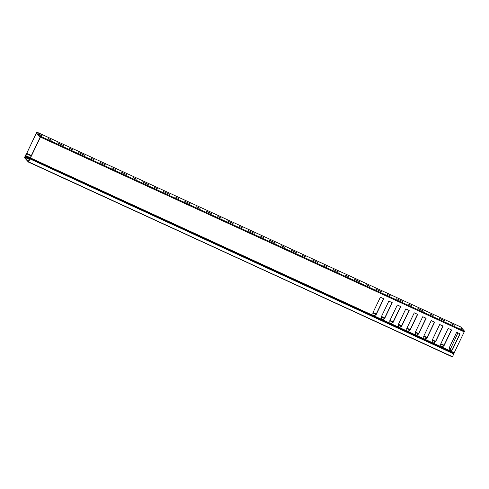 <?xml version="1.0" encoding="UTF-8"?>
<svg xmlns="http://www.w3.org/2000/svg" width="489" height="489" viewBox="0 0 489 489"><rect width="100%" height="100%" fill="white"/><g stroke="black" fill="none" stroke-linecap="round" stroke-linejoin="round"><path stroke-width="0.73" d="M29.908 159.059L28.564 161.871L452.466 356.713L453.81 353.902L29.976 158.809L28.594 161.584L24.688 157.299L29.218 159.383L30.245 157.868L39.896 137.782L40.104 137.03L38.539 135.312L38.949 134.463L40.648 136.327L464.55 331.163L453.816 353.62M452.466 356.713L28.429 162.055L24.45 157.69L25.996 154.451L24.688 157.299M29.976 158.882L453.81 353.902M452.331 356.891L28.564 161.871M390.778 296.034L387.374 294.451L390.778 296.034M402.649 301.493L396.695 298.73L402.649 301.493M411.976 305.778L408.572 304.195L411.976 305.778M433.168 315.521L429.764 313.938L433.168 315.521M423.841 311.23L417.893 308.467L423.841 311.23M381.451 291.75L375.503 288.987L381.451 291.75M369.586 286.291L366.182 284.708L369.586 286.291M360.259 282.006L354.305 279.243L360.259 282.006M348.388 276.548L344.983 274.965L348.388 276.548M339.06 272.263L333.113 269.5L339.06 272.263M327.196 266.811L323.791 265.227L327.196 266.811M317.868 262.52L311.915 259.757L317.868 262.52M305.998 257.067L302.593 255.484L305.998 257.067M296.67 252.782L290.723 250.02L296.67 252.782M284.806 247.324L281.401 245.741L284.806 247.324M275.478 243.039L269.525 240.276L275.478 243.039M263.608 237.581L260.203 235.998L263.608 237.581M254.28 233.296L248.333 230.533L254.28 233.296M242.41 227.843L239.011 226.26L242.41 227.843M233.088 223.552L227.134 220.79L233.088 223.552M221.217 218.1L217.813 216.517L221.217 218.1M211.89 213.809L205.942 211.052L211.89 213.809M200.019 208.357L196.621 206.774L200.019 208.357M190.698 204.072L184.744 201.309L190.698 204.072M178.827 198.613L175.423 197.03L178.827 198.613M169.5 194.329L163.552 191.566L169.5 194.329M157.629 188.87L154.231 187.287L157.629 188.87M148.308 184.585L142.354 181.822L148.308 184.585M136.437 179.133L133.032 177.55L136.437 179.133M127.109 174.842L121.162 172.079L127.109 174.842M115.239 169.39L111.84 167.806L115.239 169.39M105.917 165.105L99.964 162.342L105.917 165.105M94.047 159.646L90.642 158.063L94.047 159.646M84.719 155.361L78.772 152.599L84.719 155.361M72.849 149.903L69.45 148.32L72.849 149.903M63.527 145.618L57.574 142.855L63.527 145.618M51.657 140.16L48.252 138.583L51.657 140.16M464.55 331.163L462.851 329.299L460.283 327.954L462.411 328.822L460.699 326.945L36.797 132.109L38.509 133.98L42.329 135.875L38.949 134.463M454.367 325.258L450.962 323.675L454.367 325.258M445.039 320.973L439.085 318.211L445.039 320.973M38.509 133.98L38.099 134.836L38.649 135.086M38.099 134.836L36.534 133.118L36.125 133.65L26.675 153.375L31.388 155.545M29.224 159.371L28.539 161.058L30.446 157.935L373.003 315.387L372.82 312.954L380.356 297.226L383.749 298.785L376.212 314.513L374.189 315.931L381.481 319.286L381.298 316.854L388.834 301.126L392.227 302.685L384.69 318.412L382.667 319.83L389.959 323.18L389.776 320.747L397.312 305.02L400.705 306.579L393.168 322.306L391.145 323.724L398.437 327.08L398.254 324.647L405.791 308.92L409.183 310.478L401.646 326.206L399.623 327.624L406.915 330.974L406.732 328.541L414.269 312.813L417.661 314.372L410.124 330.099L408.101 331.518L415.393 334.873L415.21 332.441L422.747 316.713L426.139 318.272L418.602 333.999L416.579 335.417L423.871 338.767L423.694 336.334L431.225 320.607L434.617 322.165L427.08 337.893L425.057 339.311L432.349 342.667L432.172 340.234L439.703 324.507L443.095 326.065L435.558 341.793L433.535 343.211L440.827 346.56L440.65 344.128L448.181 328.4L451.573 329.959L444.036 345.686L442.013 347.104L449.305 350.46L449.128 348.027L456.659 332.3L460.051 333.859L452.514 349.586L450.491 351.004L454.348 352.777M464.342 331.915L40.44 137.079L30.446 157.935M40.44 137.079L40.648 136.327M432.832 343.975L433.089 343.211L435.424 341.646L442.93 325.986M424.354 340.075L424.611 339.317L426.946 337.746L434.452 322.086M415.876 336.181L416.133 335.417L418.468 333.853L425.974 318.192M407.398 332.282L407.655 331.524L409.99 329.953L417.496 314.293M398.92 328.388L399.177 327.624L401.512 326.059L409.018 310.399M390.442 324.488L390.699 323.73L393.034 322.159L400.54 306.499M381.964 320.595L382.221 319.83L384.556 318.266L392.062 302.605M373.486 316.695L373.743 315.937L376.078 314.366L383.584 298.706M449.788 351.768L450.045 351.004L452.38 349.439L459.886 333.779M441.31 347.868L441.567 347.111L443.902 345.54L451.408 329.886M457.924 332.881L449.33 351.56M31.204 155.93L26.51 153.772L25.88 155.71L30.318 157.751M30.08 158.112L25.721 156.107L25.446 156.688L29.719 158.65M25.397 156.321L25.037 157.213L29.346 159.194L25.061 157.226L25.446 156.688M25.3 156.37L36.797 132.109L460.699 326.945M440.827 346.56L440.302 347.41M440.778 346.982L433.187 343.498L432.997 344.048M432.349 342.667L431.824 343.51M432.3 343.089L424.709 339.598L424.519 340.155M423.871 338.767L423.346 339.617M423.822 339.189L416.231 335.705L416.041 336.255M415.393 334.873L414.868 335.717M415.344 335.295L407.753 331.805L407.563 332.361M406.915 330.974L406.39 331.823M406.866 331.395L399.275 327.911L399.085 328.461M398.437 327.08L397.912 327.923M398.388 327.502L390.797 324.011L390.607 324.568M389.959 323.18L389.433 324.03M389.91 323.602L382.319 320.118L382.129 320.668M381.481 319.286L380.955 320.13M381.432 319.708L373.84 316.218L373.651 316.774M373.003 315.387L372.477 316.236M25.721 156.107L25.88 155.71M26.51 153.772L26.675 153.375M433.187 343.498L433.535 343.211M424.709 339.598L425.057 339.311M416.231 335.705L416.579 335.417M407.753 331.805L408.101 331.518M399.275 327.911L399.623 327.624M390.797 324.011L391.145 323.724M382.319 320.118L382.667 319.83M373.84 316.218L374.189 315.931M448.78 351.304L449.257 350.882L441.665 347.392L441.475 347.948M441.665 347.392L442.013 347.104M449.257 350.882L449.305 350.46M454.153 353.131L450.143 351.291L449.953 351.842M450.143 351.291L450.491 351.004M440.834 343.736L444.055 345.222M449.312 347.636L450.577 348.217M37.659 134.353L36.125 133.65M373.009 312.563L376.23 314.048M381.487 316.462L384.709 317.942M389.965 320.356L393.187 321.841M398.443 324.256L401.665 325.735M406.921 328.15L410.143 329.635M415.399 332.049L418.621 333.529M423.877 335.943L427.099 337.428M432.355 339.843L435.577 341.322M435.357 341.695L432.172 340.228M432.337 342.532L433.425 343.034M426.879 337.795L423.694 336.334M423.859 338.639L424.947 339.134M418.401 333.901L415.216 332.434M415.381 334.739L416.469 335.24M409.923 330.002L406.738 328.541M406.903 330.845L407.991 331.34M401.445 326.108L398.26 324.641M398.425 326.945L399.513 327.447M392.967 322.208L389.782 320.747M389.947 323.046L391.035 323.547M384.488 318.315L381.304 316.848M381.469 319.152L382.557 319.653M376.01 314.415L372.826 312.948M372.991 315.252L374.079 315.753M433.022 343.315L432.349 343.009M431.866 343.492L432.832 343.932M424.544 339.421L423.871 339.109M423.388 339.592L424.354 340.038M416.066 335.521L415.393 335.216M414.91 335.699L415.876 336.139M407.588 331.628L406.915 331.316M406.432 331.799L407.398 332.245M399.11 327.728L398.437 327.422M397.954 327.899L398.92 328.345M390.632 323.834L389.959 323.522M389.476 324.005L390.442 324.451M382.154 319.934L381.481 319.629M380.998 320.106L381.964 320.552M373.675 316.041L373.003 315.729M372.52 316.212L373.486 316.652M372.954 315.808L30.245 158.295M443.835 345.589L440.65 344.128M440.815 346.432L441.903 346.927M441.5 347.214L440.827 346.909M440.344 347.386L441.31 347.832M450.412 348.614L449.128 348.021M449.293 350.326L449.788 350.552M449.623 350.949L449.305 350.802M448.823 351.285L449.348 351.524M453.878 353.645L29.976 158.809"/></g></svg>
